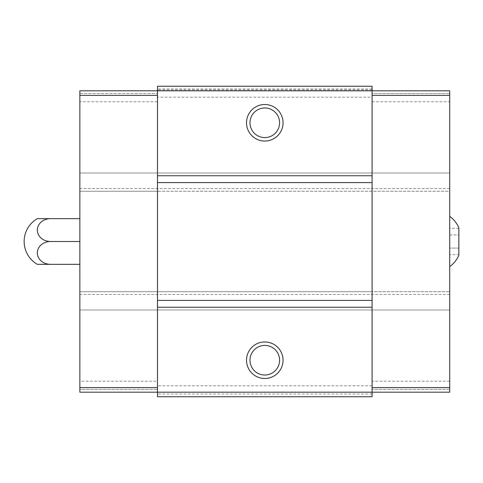 <?xml version="1.0" encoding="UTF-8"?>
<svg xmlns="http://www.w3.org/2000/svg" width="483" height="483" viewBox="0 0 483 483"><rect width="100%" height="100%" fill="white"/><g stroke="black" fill="none" stroke-linecap="round" stroke-linejoin="round"><path stroke-width="0.36" stroke-dasharray="2.42 1.81" d="M458.85 234.907L458.85 248.093L458.85 228.32L458.85 234.907L449.715 234.907L449.715 228.32L449.715 254.68L449.715 234.907L458.85 234.907M458.85 254.68L458.85 248.093L458.85 254.68L449.715 254.68M458.85 255.199L458.85 227.801M372.091 97.21L372.091 392.184L372.091 389.443L372.091 392.184L449.715 392.184L449.715 173.005L449.715 191.274L157.482 191.274L157.482 90.816L157.482 396.748L157.482 394.013L157.482 396.748L372.091 396.748L372.091 291.726L79.858 291.726L79.858 309.995L79.858 173.005L79.858 191.274L157.482 191.274L157.482 86.252L157.482 89.904L157.482 86.252L372.091 86.252L372.091 89.904L372.091 86.252L372.091 88.987L372.091 86.252L157.482 86.252L372.091 86.252L157.482 86.252L372.091 86.252L372.091 97.21L157.482 97.21M372.091 392.184L449.715 392.184L372.091 392.184L372.091 291.726L449.715 291.726L79.858 291.726L79.858 381.226L157.482 381.226M372.091 93.557L372.091 90.816L372.091 93.557L449.715 93.557L372.091 93.557M372.091 394.013L157.482 394.013L372.091 394.013M372.091 396.748L157.482 396.748L372.091 396.748M372.091 385.79L157.482 385.79M449.715 309.995L79.858 309.995L449.715 309.995M449.715 294.467L79.858 294.467M449.715 188.533L79.858 188.533M449.715 173.005L79.858 173.005L449.715 173.005M372.091 101.774L449.715 101.774L449.715 191.274L79.858 191.274L79.858 101.774L157.482 101.774M372.091 88.987L157.482 88.987L372.091 88.987M157.482 392.184L157.482 389.443L157.482 392.184L79.858 392.184L79.858 389.443L157.482 389.443L79.858 389.443L79.858 392.184L157.482 392.184L79.858 392.184L79.858 381.226M264.787 345.417A14.804 14.804 0 0 1 277.61 367.623A14.804 14.804 0 0 1 251.969 367.623A14.804 14.804 0 0 1 264.787 345.417M264.787 107.975A14.804 14.804 0 0 1 277.61 130.181A14.804 14.804 0 0 1 251.969 130.181A14.804 14.804 0 0 1 264.787 107.975M449.715 389.443L372.091 389.443L449.715 389.443M449.715 381.226L372.091 381.226M449.715 101.774L449.715 90.816L372.091 90.816L449.715 90.816L449.715 93.557L449.715 90.816L372.091 90.816M449.715 216.384L449.715 266.616L449.715 216.384M79.858 101.774L79.858 90.816L157.482 90.816L79.858 90.816L79.858 93.557L157.482 93.557L79.858 93.557L79.858 90.816L157.482 90.816M79.858 218.666L79.858 264.334L79.858 218.666L37.33 218.666M37.33 264.334L79.858 264.334M50.516 264.334A13.18 11.417 180 0 1 37.33 252.917A13.18 11.417 180 0 1 50.516 241.5L79.858 241.5M50.516 241.5A13.18 11.417 0 0 1 37.33 230.083A13.18 11.417 0 0 1 50.516 218.666M458.85 248.093L449.715 248.093L458.85 248.093M458.85 228.32L449.715 228.32M372.091 89.904L157.482 89.904"/><path stroke-width="0.72" d="M449.715 216.384C453.821 219.342 456.864 223.152 458.85 227.801L458.85 255.199C456.864 259.848 453.821 263.658 449.715 266.616M372.091 95.38L449.715 95.38L449.715 90.816L372.091 90.816L372.091 86.252L157.482 86.252L157.482 396.748L372.091 396.748L372.091 392.184L79.858 392.184L79.858 387.62L157.482 387.62M157.482 95.38L79.858 95.38L79.858 90.816L372.091 90.816L372.091 392.184L449.715 392.184L449.715 387.62L372.091 387.62M264.787 104.515A18.263 18.263 0 0 1 280.605 131.913A18.263 18.263 0 0 1 248.968 131.913A18.263 18.263 0 0 1 264.787 104.515M372.091 175.746L157.482 175.746M372.091 182.598L157.482 182.598M372.091 300.402L157.482 300.402M372.091 307.254L157.482 307.254M264.787 341.958A18.263 18.263 0 0 1 280.605 369.35A18.263 18.263 0 0 1 248.968 369.35A18.263 18.263 0 0 1 264.787 341.958M264.787 345.417A14.804 14.804 0 0 1 277.61 367.623A14.804 14.804 0 0 1 251.969 367.623A14.804 14.804 0 0 1 264.787 345.417M264.787 107.975A14.804 14.804 0 0 1 277.61 130.181A14.804 14.804 0 0 1 251.969 130.181A14.804 14.804 0 0 1 264.787 107.975M449.715 95.38L449.715 387.62M79.858 95.38L79.858 387.62M50.516 264.334L37.33 264.334A26.366 26.366 0 0 1 37.33 218.666L50.516 218.666A13.18 11.417 0 0 0 37.33 230.083A13.18 11.417 0 0 0 50.516 241.5A13.18 11.417 180 0 0 37.33 252.917A13.18 11.417 180 0 0 50.516 264.334L79.858 264.334M50.516 241.5L79.858 241.5M50.516 218.666L79.858 218.666"/></g></svg>
